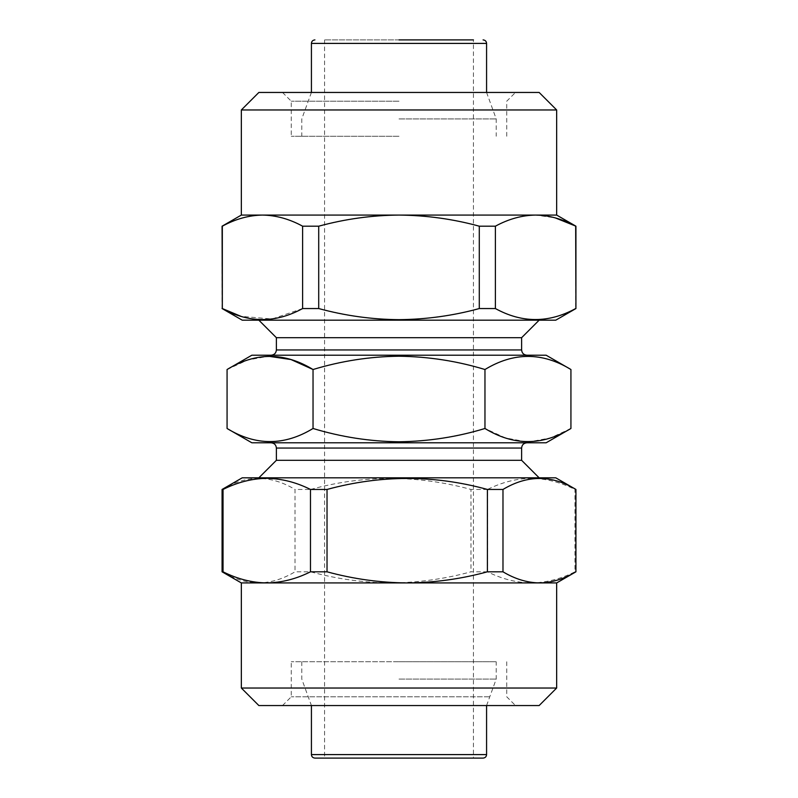 <?xml version="1.0" encoding="UTF-8"?>
<svg xmlns="http://www.w3.org/2000/svg" width="798" height="798" viewBox="0 0 798 798"><rect width="100%" height="100%" fill="white"/><g stroke="black" fill="none" stroke-linecap="round" stroke-linejoin="round"><path stroke-width="0.6" stroke-dasharray="3.99 2.99" d="M555.777 477.822L242.223 477.822M575.927 489.453L574.959 489.453L574.959 571.807C560.725 578.959 546.161 582.67 531.239 582.929L241.345 582.929M556.655 582.929L531.239 582.929C516.496 582.71 501.932 579.009 487.528 571.807L487.528 489.453C501.932 482.261 516.496 478.551 531.239 478.331C546.161 478.601 560.725 482.301 574.959 489.453M556.655 688.036L241.345 688.036M489.364 661.751L291.27 661.751L489.364 661.751M489.364 696.794L291.27 696.794L489.364 696.794M496.715 705.552L282.512 705.552L496.715 705.552M539.139 705.552L258.861 705.552M399 136.249L291.27 136.249L399 136.249M399 101.206L291.27 101.206L399 101.206M258.861 92.448L539.139 92.448M241.345 109.964L556.655 109.964M241.345 215.071L262.472 215.071C276.088 215.31 289.474 219.021 302.612 226.193L302.612 308.547L318.711 308.547L318.711 226.193C345.165 218.991 371.928 215.29 399 215.071L556.655 215.071M242.223 320.178L555.777 320.178M262.472 215.071L399 215.071C426.401 215.33 453.164 219.041 479.289 226.193L479.289 308.547C453.164 315.699 426.401 319.399 399 319.669C371.928 319.449 345.165 315.739 318.711 308.547M479.289 308.547L495.388 308.547L495.388 226.193C508.575 219.001 521.952 215.3 535.528 215.071L555.179 217.854M575.927 226.193L575.677 308.547C549.044 323.2 522.271 323.2 495.388 308.547M314.921 758.1L483.079 758.1M399 39.9L324.557 39.9L473.443 39.9L399 39.9L473.443 39.9L473.443 758.1L399 758.1M399 705.552L486.581 705.552L399 705.552M399 679.078L496.216 679.078L399 679.078M399 661.751L496.216 661.751L399 661.751M276.377 460.306L521.623 460.306M399 477.822L539.139 477.822L399 477.822M251.859 442.79L546.141 442.79M526.291 441.763L505.393 437.922L484.965 428.486C457.124 436.955 428.466 441.394 399 441.783C369.883 441.454 341.235 437.015 313.035 428.486C284.447 445.952 255.799 445.952 227.071 428.486M570.929 428.486L550.46 437.942L529.583 441.763M251.859 355.21L546.141 355.21M313.035 428.486L313.035 369.514C341.235 360.985 369.883 356.546 399 356.217C428.466 356.606 457.124 361.045 484.965 369.514C513.553 352.048 542.201 352.048 570.929 369.514M276.377 337.694L521.623 337.694M399 118.922L496.216 118.922L399 118.922M227.071 369.514L247.54 360.058L268.417 356.237M399 442.79L526.88 442.79L399 442.79M484.965 369.514L484.965 428.486M479.289 226.193L495.388 226.193M302.612 226.193L318.711 226.193M222.073 308.547L222.073 226.193M302.612 308.547L272.048 319.001L240.926 316.327M399 92.448L515.488 92.448L399 92.448M487.528 571.807L470.97 571.807C444.636 578.999 417.903 582.7 390.791 582.929C363.579 582.69 336.856 578.979 310.602 571.807L295.021 571.807C283.041 578.999 270.881 582.7 258.542 582.929C246.173 582.69 234.013 578.979 222.073 571.807M575.927 571.807L574.959 571.807M222.073 489.453C246.273 474.8 270.592 474.8 295.021 489.453L295.021 571.807M310.602 571.807L310.602 489.453L295.021 489.453M310.602 489.453C363.808 474.8 417.264 474.8 470.97 489.453L470.97 571.807M487.528 489.453L470.97 489.453M311.42 754.599L486.581 754.599M276.377 448.047L521.623 448.047M276.377 349.953L521.623 349.953M311.42 43.401L486.581 43.401M282.512 705.552L291.27 696.794L291.27 661.751M282.512 92.448L291.27 101.206L291.27 136.249M324.557 39.9L324.557 758.1M486.581 705.552L496.216 679.078L496.216 661.751M486.581 92.448L496.216 118.922L496.216 136.249M311.42 92.448L301.784 118.922L301.784 136.249M301.784 661.751L301.784 679.078L311.42 705.552M506.73 136.249L506.73 101.206L515.488 92.448M506.73 661.751L506.73 696.794L515.488 705.552"/><path stroke-width="1.2" d="M241.345 688.036L556.655 688.036L539.139 705.552L258.861 705.552L241.345 688.036L241.345 582.929L222.073 571.807L222.073 489.453L242.223 477.822L555.777 477.822L575.927 489.453C551.727 474.8 527.408 474.8 502.979 489.453L502.979 571.807C514.959 578.999 527.119 582.7 539.458 582.929L556.655 582.929L575.927 571.807L575.927 489.453L575.927 571.807C563.986 578.979 551.827 582.69 539.458 582.929L407.209 582.929C434.421 582.69 461.144 578.979 487.398 571.807L502.979 571.807M310.472 489.453C296.248 482.301 281.674 478.601 266.761 478.331C252.018 478.551 237.445 482.261 223.041 489.453L223.041 571.807C237.445 579.009 252.018 582.71 266.761 582.929L407.209 582.929C380.097 582.7 353.364 578.999 327.03 571.807L310.472 571.807L310.472 489.453L327.03 489.453L327.03 571.807M487.398 571.807L487.398 489.453C434.192 474.8 380.736 474.8 327.03 489.453M487.398 489.453L502.979 489.453M241.345 109.964L556.655 109.964L539.139 92.448L258.861 92.448L241.345 109.964L241.345 215.071L222.073 226.193L222.323 308.547C248.956 323.2 275.729 323.2 302.612 308.547L302.612 226.193C289.425 219.001 276.048 215.3 262.472 215.071C248.846 215.31 235.46 219.021 222.323 226.193L222.323 308.547L240.926 316.327M556.655 109.964L556.655 215.071L399 215.071C371.928 215.29 345.165 218.991 318.711 226.193L318.711 308.547L302.612 308.547M556.655 215.071L575.927 226.193L575.927 308.547L555.777 320.178L242.223 320.178L222.073 308.547M575.927 308.547L575.677 226.193C562.49 219.001 549.114 215.3 535.528 215.071C521.912 215.31 508.526 219.021 495.388 226.193L495.388 308.547C522.022 323.2 548.785 323.2 575.677 308.547M495.388 308.547L479.289 308.547L479.289 226.193C453.164 219.041 426.401 215.33 399 215.071L241.345 215.071M318.711 308.547C345.165 315.739 371.928 319.449 399 319.669C426.401 319.399 453.164 315.699 479.289 308.547M399 39.9L473.443 39.9M483.079 758.1L314.921 758.1C312.766 757.871 311.599 756.704 311.42 754.599L486.581 754.599C486.401 756.704 485.234 757.871 483.079 758.1M271.121 442.79C274.342 443.129 276.098 444.885 276.377 448.047L521.623 448.047L521.623 460.306L276.377 460.306L258.861 477.822M570.929 428.486L546.141 442.79L251.859 442.79L227.071 428.486C255.659 445.952 284.307 445.952 313.035 428.486C341.235 437.015 369.883 441.454 399 441.783C428.466 441.394 457.124 436.955 484.965 428.486C513.553 445.952 542.201 445.952 570.929 428.486L570.929 369.514C542.341 352.048 513.693 352.048 484.965 369.514C457.124 361.045 428.466 356.606 399 356.217C369.883 356.546 341.235 360.985 313.035 369.514C284.447 352.048 255.799 352.048 227.071 369.514L227.071 428.486M529.583 441.763L526.291 441.763M570.929 369.514L546.141 355.21L251.859 355.21L227.071 369.514M276.377 337.694L276.377 349.953L521.623 349.953L521.623 337.694L276.377 337.694L258.861 320.178M473.443 758.1L399 758.1M268.417 356.237L290.991 359.549L313.035 369.514L313.035 428.486M484.965 369.514L484.965 428.486M575.927 226.193L555.179 217.854M262.472 215.071C248.886 215.3 235.51 219.001 222.323 226.193L222.073 226.193M318.711 226.193L302.612 226.193M495.388 226.193L479.289 226.193M241.345 582.929L266.761 582.929C281.674 582.67 296.248 578.959 310.472 571.807M223.041 489.453L222.073 489.453L222.073 571.807L223.041 571.807M486.581 92.448L486.581 43.401L311.42 43.401C311.599 41.297 312.766 40.129 314.921 39.9M556.655 688.036L556.655 582.929M486.581 705.552L486.581 754.599M521.623 460.306L539.139 477.822M276.377 349.953C276.098 353.115 274.342 354.871 271.121 355.21M521.623 337.694L539.139 320.178M486.581 43.401C486.401 41.297 485.234 40.129 483.079 39.9M311.42 43.401L311.42 92.448M521.623 349.953C521.902 353.115 523.658 354.871 526.88 355.21M521.623 448.047C521.902 444.885 523.658 443.129 526.88 442.79M276.377 448.047L276.377 460.306M311.42 705.552L311.42 754.599"/></g></svg>
